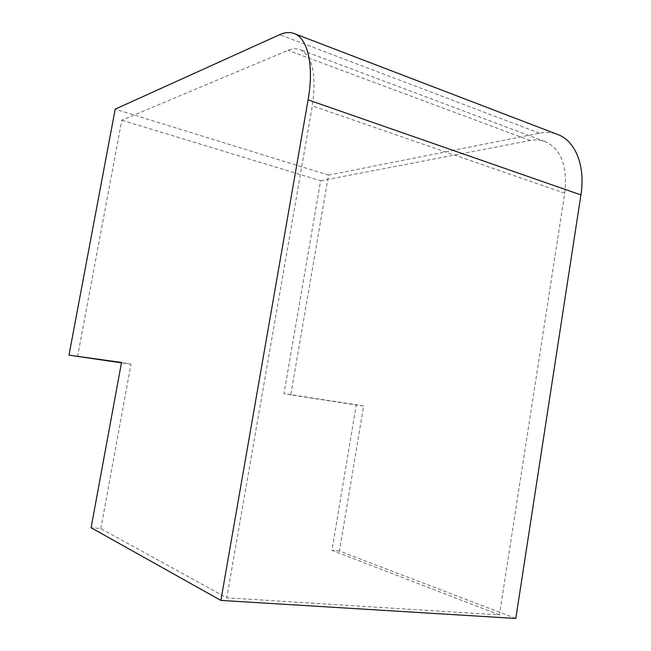 <?xml version="1.0" encoding="UTF-8"?>
<svg xmlns="http://www.w3.org/2000/svg" width="651" height="651" viewBox="0 0 651 651"><rect width="100%" height="100%" fill="white"/><g stroke="black" fill="none" stroke-linecap="round" stroke-linejoin="round"><path stroke-width="0.49" stroke-dasharray="3.25 2.44" d="M77.526 356.691L121.802 120.199L288.035 50.339C292.364 48.524 296.368 48.28 300.038 49.614C312.643 55.896 316.728 74.645 312.301 105.861L226.776 597.805L100.832 528.628L91.107 527.717M515.804 618.45L339.448 551.031L363.608 406.086L290.769 394.88L328.535 175.119L115.194 109.14M290.769 394.88L283.958 393.66L320.642 180.775L121.802 120.199M320.642 180.775L530.207 140.502C535.464 139.493 540.428 139.851 545.082 141.568C561.17 148.965 567.729 166.16 564.759 193.168L499.415 614.91L226.776 597.805M499.415 614.91L331.945 550.331L356.284 404.767L283.958 393.66M339.448 551.031L331.945 550.331M100.832 528.628L130.989 364.169L121.525 362.469M130.989 364.169L121.452 362.835M328.535 175.119L539.5 133.203C545.937 131.933 552.015 132.365 557.728 134.505M363.608 406.086L356.284 404.767M539.5 133.203L279.71 34.658M530.207 140.502L288.035 50.339M564.759 193.168L312.301 105.861M545.082 141.568L300.038 49.614"/><path stroke-width="0.98" d="M121.452 362.835L68.982 355.153L115.194 109.14L279.71 34.658C284.943 32.29 289.768 31.923 294.187 33.559C307.801 38.181 314.23 65.645 308.086 99.863L220.876 600.417L91.107 527.717L121.525 362.469L68.982 355.153M294.187 33.559L557.728 134.505C575.313 140.771 585.623 165.875 580.928 194.926L515.804 618.45L220.876 600.417M580.928 194.926L308.086 99.863"/></g></svg>
